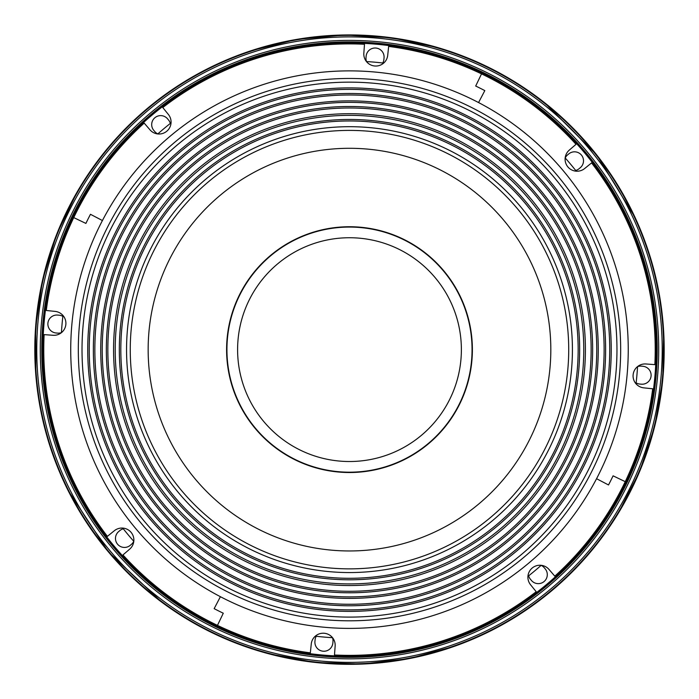 <?xml version="1.0" encoding="UTF-8"?>
<svg xmlns="http://www.w3.org/2000/svg" width="699" height="699" viewBox="0 0 699 699"><rect width="100%" height="100%" fill="white"/><g stroke="black" fill="none" stroke-linecap="round" stroke-linejoin="round"><path stroke-width="1.05" d="M349.491 148.293A201.338 201.338 0 0 1 523.848 450.296A201.338 201.338 0 0 1 175.126 450.296A201.338 201.338 0 0 1 349.491 148.293M349.491 130.398A219.233 219.233 0 0 1 539.348 459.243A219.233 219.233 0 0 1 159.625 459.243A219.233 219.233 0 0 1 349.491 130.398M349.491 113.71A235.912 235.912 0 0 1 553.8 467.587A235.912 235.912 0 0 1 145.182 467.587A235.912 235.912 0 0 1 349.491 113.71M349.491 78.454A271.177 271.177 0 0 1 584.338 485.22A271.177 271.177 0 0 1 114.645 485.22A271.177 271.177 0 0 1 349.491 78.454M366.451 61.573A288.556 288.556 0 0 1 383.664 63.102M565.176 157.93A288.556 288.556 0 0 1 576.256 171.185M637.549 366.591A288.556 288.556 0 0 1 636.02 383.803M541.183 565.308A288.556 288.556 0 0 1 527.937 576.395M332.532 637.689A288.556 288.556 0 0 1 315.319 636.16M133.806 541.323A288.556 288.556 0 0 1 122.718 528.068M61.433 332.672A288.556 288.556 0 0 1 62.962 315.459M157.791 133.946A288.556 288.556 0 0 1 171.045 122.858M150.005 129.857L144.169 123.094A305.734 305.734 0 0 0 73.736 217.599L85.898 223.418A292.243 292.243 0 0 1 90.468 214.296L102.421 220.543A278.761 278.761 0 0 1 478.57 102.561L484.818 90.608A292.243 292.243 0 0 0 475.696 86.038L481.524 73.876A305.734 305.734 0 0 0 388.644 46.414L387.718 55.3A11.988 11.988 0 0 1 374.734 65.994A11.988 11.988 0 0 1 363.838 53.176L364.494 44.264A305.734 305.734 0 0 0 162.771 107.532L168.398 114.479A11.988 11.988 0 0 1 166.781 131.22A11.988 11.988 0 0 1 150.005 129.857M129.717 549.108L122.954 554.945A305.734 305.734 0 0 0 217.459 625.387L223.278 613.215A292.243 292.243 0 0 1 214.156 608.654L220.403 596.701A278.761 278.761 0 0 1 102.421 220.543L90.468 214.296A292.243 292.243 0 0 0 85.898 223.418L73.736 217.599A305.734 305.734 0 0 0 46.274 310.478L55.16 311.404A11.988 11.988 0 0 1 65.855 324.388A11.988 11.988 0 0 1 53.037 335.284L44.124 334.629A305.734 305.734 0 0 0 107.393 536.351L114.339 530.724A11.988 11.988 0 0 1 131.08 532.341A11.988 11.988 0 0 1 129.717 549.108M548.968 569.397L554.805 576.168A305.734 305.734 0 0 0 625.247 481.663L613.084 475.836A292.243 292.243 0 0 1 608.514 484.957L596.562 478.71A278.761 278.761 0 0 1 220.403 596.701L214.156 608.654A292.243 292.243 0 0 0 223.278 613.215L217.459 625.387A305.734 305.734 0 0 0 310.339 652.849L311.265 643.962A11.988 11.988 0 0 1 324.249 633.259A11.988 11.988 0 0 1 335.144 646.086L334.489 654.998A305.734 305.734 0 0 0 536.212 591.721L530.585 584.783A11.988 11.988 0 0 1 532.201 568.034A11.988 11.988 0 0 1 548.968 569.397M569.257 150.145L576.028 144.309A305.734 305.734 0 0 0 481.524 73.876L475.696 86.038A292.243 292.243 0 0 1 484.818 90.608L478.57 102.561A278.761 278.761 0 0 1 596.562 478.71L608.514 484.957A292.243 292.243 0 0 0 613.084 475.836L625.247 481.663A305.734 305.734 0 0 0 652.709 388.784L643.823 387.858A11.988 11.988 0 0 1 633.119 374.874A11.988 11.988 0 0 1 645.946 363.978L654.858 364.633A305.734 305.734 0 0 0 591.581 162.911L584.644 168.538A11.988 11.988 0 0 1 567.894 166.921A11.988 11.988 0 0 1 569.257 150.145M348.941 237.739A111.892 111.892 0 0 1 446.661 405.097A111.892 111.892 0 0 1 252.863 406.049A111.892 111.892 0 0 1 348.941 237.739M348.888 227.07A122.561 122.561 0 0 1 455.931 410.392A122.561 122.561 0 0 1 243.654 411.431A122.561 122.561 0 0 1 348.888 227.07M348.888 226.738A122.893 122.893 0 0 1 456.22 410.549A122.893 122.893 0 0 1 243.366 411.597A122.893 122.893 0 0 1 348.888 226.738M170.32 123.435A8.991 8.991 0 0 0 168.529 119.975L167.559 118.83A8.991 8.991 0 0 0 154.898 117.72A8.991 8.991 0 0 0 153.789 130.39L154.75 131.534A8.991 8.991 0 0 0 157.843 133.902M382.746 62.997A8.991 8.991 0 0 0 383.917 59.275L384.048 57.781A8.991 8.991 0 0 0 375.879 48.048A8.991 8.991 0 0 0 366.136 56.217L366.005 57.711A8.991 8.991 0 0 0 366.512 61.573M62.858 316.376A8.991 8.991 0 0 0 59.135 315.197L57.65 315.066A8.991 8.991 0 0 0 47.908 323.244A8.991 8.991 0 0 0 56.077 332.986L57.571 333.117A8.991 8.991 0 0 0 61.433 332.61M123.295 528.794A8.991 8.991 0 0 0 119.835 530.593L118.69 531.555A8.991 8.991 0 0 0 117.581 544.224A8.991 8.991 0 0 0 130.25 545.334L131.395 544.372A8.991 8.991 0 0 0 133.771 541.279M316.236 636.265A8.991 8.991 0 0 0 315.066 639.978L314.934 641.472A8.991 8.991 0 0 0 323.104 651.215A8.991 8.991 0 0 0 332.846 643.036L332.977 641.551A8.991 8.991 0 0 0 332.471 637.689M528.654 575.827A8.991 8.991 0 0 0 530.454 579.288L531.415 580.432A8.991 8.991 0 0 0 544.084 581.542A8.991 8.991 0 0 0 545.194 568.872L544.233 567.719A8.991 8.991 0 0 0 541.14 565.351M636.125 382.886A8.991 8.991 0 0 0 639.838 384.057L641.332 384.188A8.991 8.991 0 0 0 651.075 376.018A8.991 8.991 0 0 0 642.905 366.276L641.411 366.145A8.991 8.991 0 0 0 637.549 366.652M575.688 170.46A8.991 8.991 0 0 0 579.148 168.669L580.292 167.699A8.991 8.991 0 0 0 581.402 155.029A8.991 8.991 0 0 0 568.733 153.929L567.588 154.89A8.991 8.991 0 0 0 565.211 157.983M349.491 126.694A222.937 222.937 0 0 1 542.555 461.095A222.937 222.937 0 0 1 156.419 461.095A222.937 222.937 0 0 1 349.491 126.694M349.491 120.962A228.66 228.66 0 0 1 547.518 463.961A228.66 228.66 0 0 1 151.465 463.961A228.66 228.66 0 0 1 349.491 120.962M349.491 119.459A230.163 230.163 0 0 1 548.82 464.713A230.163 230.163 0 0 1 150.163 464.713A230.163 230.163 0 0 1 349.491 119.459M349.491 115.352A234.279 234.279 0 0 1 552.385 466.766A234.279 234.279 0 0 1 146.598 466.766A234.279 234.279 0 0 1 349.491 115.352M349.491 107.987A241.644 241.644 0 0 1 558.763 470.453A241.644 241.644 0 0 1 140.219 470.453A241.644 241.644 0 0 1 349.491 107.987M349.491 106.484A243.147 243.147 0 0 1 560.065 471.205A243.147 243.147 0 0 1 138.918 471.205A243.147 243.147 0 0 1 349.491 106.484M349.491 102.369A247.254 247.254 0 0 1 563.621 473.258A247.254 247.254 0 0 1 135.361 473.258A247.254 247.254 0 0 1 349.491 102.369M349.491 100.866A248.757 248.757 0 0 1 564.923 474.009A248.757 248.757 0 0 1 134.059 474.009A248.757 248.757 0 0 1 349.491 100.866M349.491 94.994A254.628 254.628 0 0 1 570.008 476.945A254.628 254.628 0 0 1 128.974 476.945A254.628 254.628 0 0 1 349.491 94.994M349.491 93.491A256.131 256.131 0 0 1 571.31 477.697A256.131 256.131 0 0 1 127.672 477.697A256.131 256.131 0 0 1 349.491 93.491M349.491 89.385A260.246 260.246 0 0 1 574.866 479.75A260.246 260.246 0 0 1 124.107 479.75A260.246 260.246 0 0 1 349.491 89.385M349.491 87.882A261.749 261.749 0 0 1 576.168 480.501A261.749 261.749 0 0 1 122.806 480.501A261.749 261.749 0 0 1 349.491 87.882M349.491 82.15A267.481 267.481 0 0 1 581.131 483.367A267.481 267.481 0 0 1 117.851 483.367A267.481 267.481 0 0 1 349.491 82.15M584.355 152.557A306.59 306.59 0 0 0 61.39 244.772A306.59 306.59 0 0 0 402.729 651.564A306.59 306.59 0 0 0 584.355 152.557M585.046 151.98A307.49 307.49 0 0 1 547.142 585.185A307.49 307.49 0 0 1 113.937 547.282A307.49 307.49 0 0 1 151.84 114.077A307.49 307.49 0 0 1 585.046 151.98M113.762 547.431A307.717 307.717 0 0 0 638.65 454.874A307.717 307.717 0 0 0 296.053 46.58A307.717 307.717 0 0 0 113.762 547.431M112.618 548.392A309.22 309.22 0 0 1 295.791 45.112A309.22 309.22 0 0 1 640.066 455.39A309.22 309.22 0 0 1 112.618 548.392M109.918 550.655A312.741 312.741 0 0 0 643.368 456.596A312.741 312.741 0 0 0 295.179 41.643A312.741 312.741 0 0 0 109.918 550.655M108.764 551.616A314.235 314.235 0 0 1 147.498 108.904A314.235 314.235 0 0 1 590.209 147.638A314.235 314.235 0 0 1 551.476 590.349A314.235 314.235 0 0 1 108.764 551.616M67.829 489.964L108.424 551.904A314.69 314.69 0 0 0 645.203 457.26A314.69 314.69 0 0 0 294.847 39.721A314.69 314.69 0 0 0 108.424 551.904L162.028 602.389M268.39 653.687L315.179 662.442L362.589 664.05L409.527 658.537L454.962 646.112M618.143 513.503L639.594 471.572L654.587 426.748L662.713 380.011L663.709 332.418M635.242 217.817L596.789 155.021L544.46 102.613M438.806 47.881L391.886 37.807L344.144 34.985L296.708 39.397L250.653 50.87M77.257 191.779L56.61 234.523L42.587 280.046L35.588 327.359L35.859 375.354"/></g></svg>
